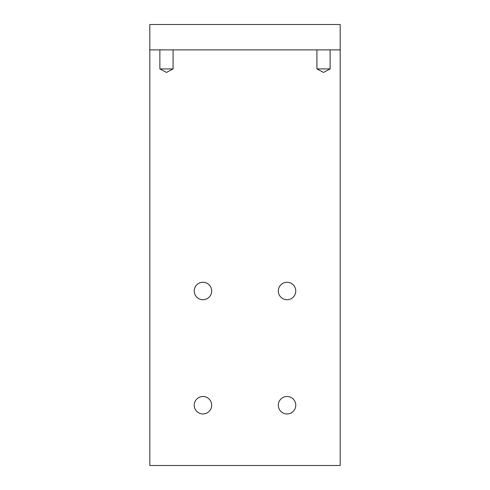 <?xml version="1.0" encoding="UTF-8"?>
<svg xmlns="http://www.w3.org/2000/svg" width="490" height="490" viewBox="0 0 490 490"><rect width="100%" height="100%" fill="white"/><g stroke="black" fill="none" stroke-linecap="round" stroke-linejoin="round"><path stroke-width="0.73" d="M211.686 405.218A8.722 8.722 0 0 1 198.597 412.776A8.722 8.722 0 0 1 198.597 397.666A8.722 8.722 0 0 1 211.686 405.218M211.686 291.005A8.722 8.722 0 0 1 198.597 298.557A8.722 8.722 0 0 1 198.597 283.447A8.722 8.722 0 0 1 211.686 291.005M295.764 291.005A8.722 8.722 0 0 1 282.675 298.557A8.722 8.722 0 0 1 282.675 283.447A8.722 8.722 0 0 1 295.764 291.005M295.764 405.218A8.722 8.722 0 0 1 282.675 412.776A8.722 8.722 0 0 1 282.675 397.666A8.722 8.722 0 0 1 295.764 405.218M159.869 68.919L166.502 72.44L173.093 68.919L159.869 68.919L159.869 49.882M149.817 49.882L149.817 465.5L340.183 465.5L340.183 49.882L149.817 49.882L149.817 24.5L340.183 24.5L340.183 49.882M330.131 68.919L316.908 68.919L323.541 72.44L330.131 68.919L330.131 49.882M316.908 68.919L316.908 49.882M173.093 68.919L173.093 49.882"/></g></svg>
